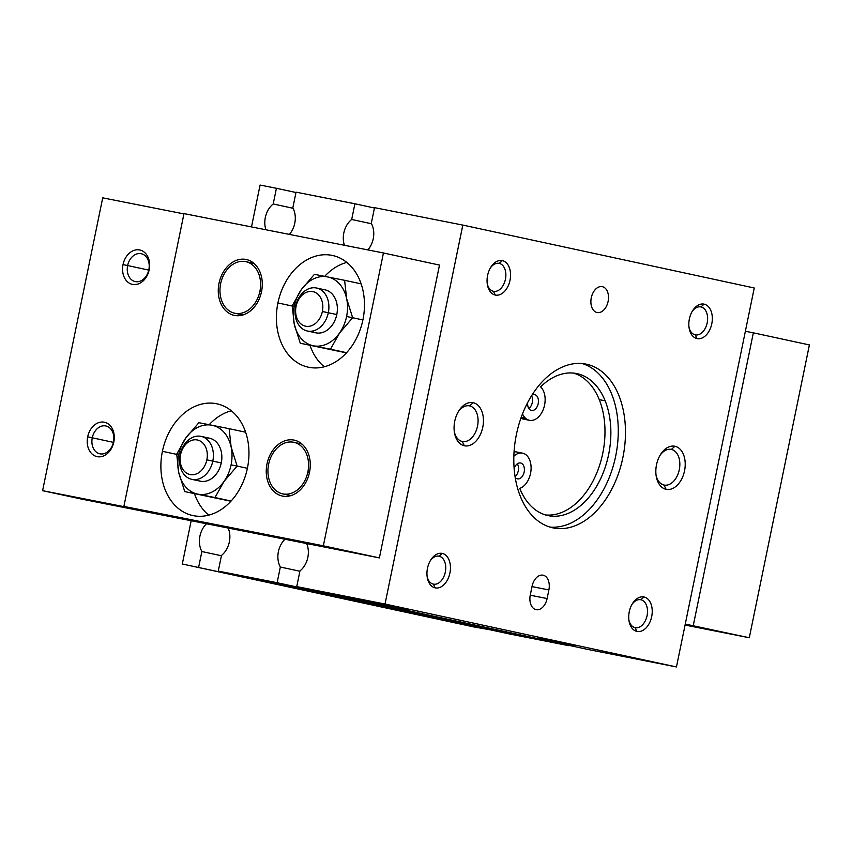 <?xml version="1.0" encoding="UTF-8"?>
<svg xmlns="http://www.w3.org/2000/svg" width="852" height="852" viewBox="0 0 852 852"><rect width="100%" height="100%" fill="white"/><g stroke="black" fill="none" stroke-linecap="round" stroke-linejoin="round"><path stroke-width="1.28" d="M299.968 570.904A19.788 14.995 -77.8 0 0 306.645 543.544A19.788 14.995 102.2 0 1 299.968 570.904L296.741 586.602L299.968 570.904M221.488 555.408A19.788 14.995 -77.8 0 0 228.166 528.048A19.788 14.995 102.2 0 1 221.488 555.408L218.261 571.106L221.488 555.408M293.045 208.271L273.204 203.979A19.788 14.995 -77.8 0 0 265.93 229.784A19.788 14.995 102.2 0 1 273.204 203.979L293.045 208.271M371.525 223.767L351.684 219.475A19.788 14.995 -77.8 0 0 344.41 245.28A19.788 14.995 102.2 0 1 351.684 219.475L371.525 223.767M499.197 263.375L502.35 260.605A17.583 11.47 101.2 0 0 490.869 267.113A17.583 11.47 101.2 0 0 487.397 284.717A17.583 11.47 101.2 0 0 495.278 295.048L493.468 291.299A14.25 9.297 -78.8 0 1 487.248 283.759A14.25 9.297 101.2 0 0 493.468 291.299A14.25 9.297 101.2 0 0 493.574 291.32A14.25 9.297 101.2 0 0 505.438 279.222A14.25 9.297 101.2 0 0 499.197 263.375A14.25 9.297 101.2 0 0 499.091 263.353A14.25 9.297 101.2 0 0 490.379 267.943A14.25 9.297 -78.8 0 1 499.197 263.375L499.197 263.375A14.25 9.297 -78.8 0 1 505.417 279.296A14.25 9.297 -78.8 0 1 493.468 291.299L495.278 295.048A17.583 11.47 101.2 0 0 510.018 280.244A17.583 11.47 101.2 0 0 502.35 260.605L499.197 263.375M439.089 556.196L442.241 553.427A17.583 11.47 101.2 0 0 430.761 559.934A17.583 11.47 101.2 0 0 427.289 577.539A17.583 11.47 101.2 0 0 435.17 587.869L433.359 584.121A14.25 9.297 -78.8 0 1 427.14 576.58A14.25 9.297 101.2 0 0 433.359 584.121A14.25 9.297 101.2 0 0 433.466 584.142A14.25 9.297 101.2 0 0 445.33 572.043A14.25 9.297 101.2 0 0 439.089 556.196A14.25 9.297 101.2 0 0 438.982 556.175A14.25 9.297 101.2 0 0 430.271 560.765A14.25 9.297 -78.8 0 1 439.089 556.196L439.089 556.196A14.25 9.297 -78.8 0 1 445.308 572.118A14.25 9.297 -78.8 0 1 433.359 584.121L435.17 587.869A17.583 11.47 101.2 0 0 449.909 573.066A17.583 11.47 101.2 0 0 442.241 553.427L439.089 556.196M469.314 405.829L469.58 405.882A18.169 11.853 101.2 0 0 469.441 405.85A18.169 11.853 101.2 0 0 458.269 411.793A18.169 11.853 -78.8 0 1 469.58 405.882L473.179 402.708A21.982 14.335 101.2 0 0 458.834 410.845A21.982 14.335 101.2 0 0 454.489 432.848A21.982 14.335 101.2 0 0 464.34 445.766L462.274 441.485A18.169 11.853 -78.8 0 1 454.318 431.762A18.169 11.853 101.2 0 0 462.274 441.485L464.34 445.766A21.982 14.335 101.2 0 0 482.764 427.267A21.982 14.335 101.2 0 0 473.179 402.708L469.58 405.882A18.169 11.853 -78.8 0 1 477.514 426.181A18.169 11.853 -78.8 0 1 462.274 441.485A18.169 11.853 101.2 0 0 462.402 441.506A18.169 11.853 101.2 0 0 477.535 426.075A18.169 11.853 101.2 0 0 469.58 405.882L469.314 405.829M640.853 599.755L644.005 596.975A17.583 11.47 101.2 0 0 632.535 603.493A17.583 11.47 101.2 0 0 629.053 621.097A17.583 11.47 101.2 0 0 636.934 631.428L635.123 627.679A14.25 9.297 -78.8 0 1 628.914 620.139A14.25 9.297 101.2 0 0 635.123 627.679A14.25 9.297 101.2 0 0 635.23 627.7A14.25 9.297 101.2 0 0 647.094 615.591A14.25 9.297 101.2 0 0 640.853 599.755A14.25 9.297 101.2 0 0 640.757 599.733A14.25 9.297 101.2 0 0 632.035 604.324A14.25 9.297 -78.8 0 1 640.853 599.755L640.853 599.755A14.25 9.297 -78.8 0 1 647.073 615.677A14.25 9.297 -78.8 0 1 635.123 627.679L636.934 631.428A17.583 11.47 101.2 0 0 651.684 616.624A17.583 11.47 101.2 0 0 644.005 596.975L640.853 599.755M671.078 449.377L671.344 449.43A18.169 11.853 101.2 0 0 671.216 449.409A18.169 11.853 101.2 0 0 660.034 455.341A18.169 11.853 -78.8 0 1 671.344 449.43L674.944 446.267A21.982 14.335 101.2 0 0 660.598 454.404A21.982 14.335 101.2 0 0 656.253 476.406A21.982 14.335 101.2 0 0 666.104 489.325L664.038 485.033A18.169 11.853 -78.8 0 1 656.093 475.32A18.169 11.853 101.2 0 0 664.038 485.033L666.104 489.325A21.982 14.335 101.2 0 0 684.539 470.815A21.982 14.335 101.2 0 0 674.944 446.267L671.344 449.43A18.169 11.853 -78.8 0 1 679.278 469.74A18.169 11.853 -78.8 0 1 664.038 485.033A18.169 11.853 101.2 0 0 664.166 485.065A18.169 11.853 101.2 0 0 679.3 469.633A18.169 11.853 101.2 0 0 671.344 449.43L671.078 449.377M700.962 306.933L704.114 304.153A17.583 11.47 101.2 0 0 692.644 310.671A17.583 11.47 101.2 0 0 689.162 328.276A17.583 11.47 101.2 0 0 697.043 338.606L695.232 334.857A14.25 9.297 -78.8 0 1 689.023 327.317A14.25 9.297 101.2 0 0 695.232 334.857A14.25 9.297 101.2 0 0 695.338 334.879A14.25 9.297 101.2 0 0 707.203 322.77A14.25 9.297 101.2 0 0 700.962 306.933A14.25 9.297 101.2 0 0 700.855 306.912A14.25 9.297 101.2 0 0 692.143 311.502A14.25 9.297 -78.8 0 1 700.962 306.933L700.962 306.933A14.25 9.297 -78.8 0 1 707.181 322.855A14.25 9.297 -78.8 0 1 695.232 334.857L697.043 338.606A17.583 11.47 101.2 0 0 711.782 323.803A17.583 11.47 101.2 0 0 704.114 304.153L700.962 306.933M602.151 286.645L602.343 286.687A13.185 8.595 101.2 0 0 602.247 286.666A13.185 8.595 101.2 0 0 591.267 297.87A13.185 8.595 101.2 0 0 597.039 312.524A13.185 8.595 101.2 0 0 597.135 312.546A13.185 8.595 101.2 0 0 608.115 301.342A13.185 8.595 101.2 0 0 602.343 286.687L602.151 286.645M407.437 609.595L369.555 601.938L407.437 609.595M575.579 645.891L537.697 638.233L575.579 645.891M585.207 363.953L586.432 364.198A83.528 54.464 101.2 0 0 585.825 364.07A83.528 54.464 101.2 0 0 516.301 434.989A83.528 54.464 101.2 0 0 552.841 527.835A83.528 54.464 101.2 0 0 553.459 527.963A83.528 54.464 101.2 0 0 622.982 457.034A83.528 54.464 101.2 0 0 586.432 364.198L585.207 363.953M521.2 417.352L525.492 418.204A18.116 11.811 -78.8 0 1 522.51 413.848A18.116 11.811 101.2 0 0 525.492 418.204A18.116 11.811 101.2 0 0 542.5 411.239A18.116 11.811 101.2 0 0 540.583 386.883A72.452 47.243 -78.8 0 1 605.144 400.813A72.452 47.243 101.2 0 0 576.484 373.517A72.452 47.243 101.2 0 0 540.583 386.883A18.116 11.811 -78.8 0 1 543.757 408.129A18.116 11.811 -78.8 0 1 529.529 420.313A18.116 11.811 -78.8 0 1 525.492 418.204L521.2 417.352M599.265 399.652L605.144 400.813A72.452 47.243 -78.8 0 1 585.292 501.327A72.452 47.243 -78.8 0 1 519.752 488.377A18.116 11.811 101.2 0 0 529.316 459.153A18.116 11.811 -78.8 0 1 519.752 488.377A72.452 47.243 101.2 0 0 548.411 515.673A72.452 47.243 101.2 0 0 599.893 480.251A72.452 47.243 101.2 0 0 605.144 400.813L599.265 399.652A72.452 47.243 -78.8 0 1 594.962 477.099A72.452 47.243 -78.8 0 1 545.493 514.949A72.452 47.243 101.2 0 0 594.962 477.099A72.452 47.243 101.2 0 0 599.265 399.652A72.452 47.243 101.2 0 0 573.513 373.08A72.452 47.243 -78.8 0 1 599.265 399.652M520.508 462.977L520.625 462.998A8.094 5.272 101.2 0 0 520.561 462.987A8.094 5.272 101.2 0 0 514.15 468.6A8.094 5.272 -78.8 0 1 520.625 462.998A8.094 5.272 -78.8 0 1 524.15 472.04A8.094 5.272 -78.8 0 1 517.366 478.845A8.094 5.272 -78.8 0 1 515.215 477.482A8.094 5.272 101.2 0 0 517.366 478.845A8.094 5.272 101.2 0 0 517.43 478.856A8.094 5.272 101.2 0 0 524.161 471.987A8.094 5.272 101.2 0 0 520.625 462.998L520.508 462.977M534.545 394.593L534.662 394.614A8.094 5.272 101.2 0 0 534.598 394.604A8.094 5.272 101.2 0 0 531.989 395.051A8.094 5.272 -78.8 0 1 534.662 394.614A8.094 5.272 -78.8 0 1 538.187 403.656A8.094 5.272 -78.8 0 1 531.403 410.462A8.094 5.272 -78.8 0 1 527.707 402.463A8.094 5.272 101.2 0 0 531.403 410.462A8.094 5.272 101.2 0 0 531.467 410.472A8.094 5.272 101.2 0 0 538.198 403.603A8.094 5.272 101.2 0 0 534.662 394.614L534.545 394.593M522.51 453.157A18.116 11.811 -78.8 0 1 529.316 459.153A18.116 11.811 101.2 0 0 513.862 456.182A18.116 11.811 -78.8 0 1 522.51 453.157L516.621 451.986A18.116 11.811 101.2 0 0 514.054 451.911A18.116 11.811 -78.8 0 1 519.454 453.157M549.902 527.068A83.528 54.464 101.2 0 0 615.879 455.149A83.528 54.464 101.2 0 0 582.182 363.548A83.528 54.464 -78.8 0 1 615.879 455.149A83.528 54.464 -78.8 0 1 549.902 527.068M531.563 395.733A8.094 5.272 -78.8 0 1 528.804 408.491A8.094 5.272 101.2 0 0 531.563 395.733M517.345 463.818A8.094 5.272 -78.8 0 1 515.077 476.63A8.094 5.272 101.2 0 0 517.345 463.818M526.696 419.141A18.116 11.811 -78.8 0 1 520.945 418.066A18.116 11.811 101.2 0 0 523.639 419.141L529.529 420.313M532.063 586.304L530.295 594.92A13.185 8.595 101.2 0 0 536.142 609.67A13.185 8.595 101.2 0 0 547.112 598.551L530.232 595.218L547.112 598.551L548.88 589.935L531.999 586.602L548.88 589.935A13.185 8.595 101.2 0 0 543.022 575.185A13.185 8.595 101.2 0 0 532.063 586.304A13.185 8.595 -78.8 0 1 543.118 575.196A13.185 8.595 -78.8 0 1 548.88 589.935L547.112 598.551A13.185 8.595 -78.8 0 1 536.046 609.649A13.185 8.595 -78.8 0 1 530.295 594.92L532.063 586.304M374.529 207.654L462.817 225.088L754.254 287.997L462.817 225.088L385.029 604.036L296.741 586.602L588.178 649.512L296.741 586.602L385.029 604.036L676.467 666.946L385.029 604.036L462.817 225.088L374.529 207.654L371.302 223.352L374.529 207.654M367.84 249.902A19.788 14.995 -77.8 0 0 371.302 223.352A19.788 14.995 102.2 0 1 367.84 249.902M374.454 208.005L354.911 203.777L351.684 219.475L354.911 203.777L374.454 208.005M296.049 192.158L354.911 203.777L296.049 192.158L292.832 207.856L296.049 192.158M289.361 234.406A19.788 14.995 -77.8 0 0 292.832 207.856A19.788 14.995 102.2 0 1 289.361 234.406M295.985 192.509L276.431 188.281L273.204 203.979L276.431 188.281L295.985 192.509M260.084 185.054L276.431 188.281L260.084 185.054L251.489 226.93L260.084 185.054M473.733 626.912L182.296 564.003L191.178 520.742L182.296 564.003L473.733 626.912L182.296 564.003L490.156 629.798L473.733 626.912M221.413 555.749L201.871 551.532L198.644 567.23L201.871 551.532L221.413 555.749M206.504 523.767A19.788 14.995 -77.8 0 0 201.871 551.532A19.788 14.995 102.2 0 1 206.504 523.767M509.709 634.016L218.261 571.106L509.709 634.016L568.561 645.635L277.124 582.725L218.261 571.106L277.124 582.725L568.635 645.294L509.709 634.016M299.893 571.245L280.34 567.027L277.124 582.725L280.34 567.027L299.893 571.245M284.983 539.263A19.788 14.995 -77.8 0 0 280.34 567.027A19.788 14.995 102.2 0 1 284.983 539.263M588.178 649.512L676.467 666.946L754.254 287.997L676.467 666.946L588.178 649.512M552.841 527.835A83.528 54.464 -78.8 0 1 516.397 434.52A83.528 54.464 -78.8 0 1 586.432 364.198A83.528 54.464 -78.8 0 1 622.887 457.513A83.528 54.464 -78.8 0 1 552.841 527.835M597.039 312.524A13.185 8.595 -78.8 0 1 591.288 297.795A13.185 8.595 -78.8 0 1 602.343 286.687A13.185 8.595 -78.8 0 1 608.104 301.416A13.185 8.595 -78.8 0 1 597.039 312.524M704.114 304.153A17.583 11.47 -78.8 0 1 711.782 323.803A17.583 11.47 -78.8 0 1 697.043 338.606A17.583 11.47 -78.8 0 1 689.364 318.967A17.583 11.47 -78.8 0 1 704.114 304.153M666.104 489.325A21.982 14.335 -78.8 0 1 656.509 464.766A21.982 14.335 -78.8 0 1 674.944 446.267A21.982 14.335 -78.8 0 1 684.539 470.815A21.982 14.335 -78.8 0 1 666.104 489.325M644.005 596.975A17.583 11.47 -78.8 0 1 651.684 616.624A17.583 11.47 -78.8 0 1 636.934 631.428A17.583 11.47 -78.8 0 1 629.255 611.779A17.583 11.47 -78.8 0 1 644.005 596.975M464.34 445.766A21.982 14.335 -78.8 0 1 454.744 421.218A21.982 14.335 -78.8 0 1 473.179 402.708A21.982 14.335 -78.8 0 1 482.764 427.267A21.982 14.335 -78.8 0 1 464.34 445.766M442.241 553.427A17.583 11.47 -78.8 0 1 449.909 573.066A17.583 11.47 -78.8 0 1 435.17 587.869A17.583 11.47 -78.8 0 1 427.491 568.231A17.583 11.47 -78.8 0 1 442.241 553.427M502.35 260.605A17.583 11.47 -78.8 0 1 510.018 280.244A17.583 11.47 -78.8 0 1 495.278 295.048A17.583 11.47 -78.8 0 1 487.6 275.409A17.583 11.47 -78.8 0 1 502.35 260.605M292.236 306.038L277.922 302.939A57.148 43.324 -77.8 0 0 308.371 367.201A57.148 43.324 -77.8 0 0 362.941 319.734A57.148 43.324 -77.8 0 0 332.493 255.472A57.148 43.324 -77.8 0 0 277.922 302.939L292.236 306.038M324.303 366.775A57.148 43.324 102.2 0 1 310 345.337A57.148 43.324 -77.8 0 0 324.303 366.775M176.726 454.393L162.412 451.304A57.148 43.324 -77.8 0 0 192.861 515.556A57.148 43.324 -77.8 0 0 247.431 468.089A57.148 43.324 -77.8 0 0 216.983 403.827A57.148 43.324 -77.8 0 0 162.412 451.304L176.726 454.393M208.793 515.13A57.148 43.324 102.2 0 1 194.48 493.691A57.148 43.324 -77.8 0 0 208.793 515.13M294.004 440.09L294.568 440.218L294.004 440.09A28.574 21.662 -77.8 0 0 267.049 463.701A28.574 21.662 -77.8 0 0 282.225 496.013A28.574 21.662 -77.8 0 0 282.513 496.077A28.574 21.662 -77.8 0 0 309.478 472.466A28.574 21.662 -77.8 0 0 294.291 440.154A28.574 21.662 -77.8 0 0 294.004 440.09A28.574 21.662 102.2 0 1 309.51 472.285A28.574 21.662 102.2 0 1 282.513 496.077A28.574 21.662 102.2 0 1 267.006 463.882A28.574 21.662 102.2 0 1 294.004 440.09M246.026 259.455L246.59 259.572L246.026 259.455A28.574 21.662 -77.8 0 0 219.06 283.066A28.574 21.662 -77.8 0 0 234.247 315.378A28.574 21.662 -77.8 0 0 234.534 315.432A28.574 21.662 -77.8 0 0 261.489 291.831A28.574 21.662 -77.8 0 0 246.313 259.509A28.574 21.662 -77.8 0 0 246.026 259.455A28.574 21.662 102.2 0 1 261.532 291.64A28.574 21.662 102.2 0 1 234.534 315.432A28.574 21.662 102.2 0 1 219.028 283.247A28.574 21.662 102.2 0 1 246.026 259.455M127.63 265.547L123.029 264.599A17.583 13.334 -77.8 0 0 132.571 284.408A17.583 13.334 -77.8 0 0 149.185 269.764L148.834 269.733A14.25 10.81 102.2 0 1 135.372 281.607A14.25 10.81 102.2 0 1 127.63 265.547A14.25 10.81 -77.8 0 0 135.223 281.575A14.25 10.81 -77.8 0 0 148.834 269.733A14.25 10.81 -77.8 0 0 141.24 253.715A14.25 10.81 -77.8 0 0 127.63 265.547L148.759 270.105L127.63 265.547A14.25 10.81 102.2 0 1 141.102 253.683A14.25 10.81 102.2 0 1 148.834 269.733L149.185 269.764A17.583 13.334 -77.8 0 0 139.643 249.955A17.583 13.334 -77.8 0 0 123.029 264.599L127.63 265.547M92.272 437.8L87.671 436.852A17.583 13.334 -77.8 0 0 97.213 456.661A17.583 13.334 -77.8 0 0 113.827 442.018L113.476 441.986A14.25 10.81 102.2 0 1 100.014 453.85A14.25 10.81 102.2 0 1 92.272 437.8A14.25 10.81 -77.8 0 0 99.865 453.818A14.25 10.81 -77.8 0 0 113.476 441.986A14.25 10.81 -77.8 0 0 105.882 425.957A14.25 10.81 -77.8 0 0 92.272 437.8L113.401 442.358L92.272 437.8A14.25 10.81 102.2 0 1 105.744 425.936A14.25 10.81 102.2 0 1 113.476 441.986L113.827 442.018A17.583 13.334 -77.8 0 0 104.285 422.209A17.583 13.334 -77.8 0 0 87.671 436.852L92.272 437.8M180.571 454.68L180.113 454.638A21.982 16.667 -77.8 0 0 192.041 479.399A21.982 16.667 -77.8 0 0 212.808 461.092L206.855 459.867A17.668 13.398 102.2 0 1 190.156 474.575A17.668 13.398 102.2 0 1 180.571 454.68A17.668 13.398 102.2 0 1 197.27 439.962A17.668 13.398 102.2 0 1 206.855 459.867L212.808 461.092A21.982 16.667 102.2 0 1 191.828 479.356A21.982 16.667 102.2 0 1 180.113 454.638A21.982 16.667 102.2 0 1 201.104 436.384A21.982 16.667 102.2 0 1 212.808 461.092L221.275 462.924L212.808 461.092A21.982 16.667 -77.8 0 0 200.88 436.33A21.982 16.667 -77.8 0 0 180.113 454.638L180.571 454.68A17.668 13.398 -77.8 0 0 190.156 474.575A17.668 13.398 -77.8 0 0 206.855 459.867A17.668 13.398 -77.8 0 0 197.27 439.962A17.668 13.398 -77.8 0 0 180.571 454.68M191.828 479.356L200.284 481.178A21.982 16.667 -77.8 0 0 221.275 462.924A21.982 16.667 102.2 0 1 196.216 479.527M296.081 306.326L295.623 306.283A21.982 16.667 -77.8 0 0 307.551 331.045A21.982 16.667 -77.8 0 0 328.318 312.737L322.365 311.512A17.668 13.398 102.2 0 1 305.676 326.22A17.668 13.398 102.2 0 1 296.081 306.326A17.668 13.398 102.2 0 1 312.78 291.608A17.668 13.398 102.2 0 1 322.365 311.512L328.318 312.737A21.982 16.667 102.2 0 1 307.338 331.002A21.982 16.667 102.2 0 1 295.623 306.283A21.982 16.667 102.2 0 1 316.614 288.029A21.982 16.667 102.2 0 1 328.318 312.737L336.785 314.569L328.318 312.737A21.982 16.667 -77.8 0 0 316.39 287.976A21.982 16.667 -77.8 0 0 295.623 306.283L296.081 306.326A17.668 13.398 -77.8 0 0 305.676 326.22A17.668 13.398 -77.8 0 0 322.365 311.512A17.668 13.398 -77.8 0 0 312.78 291.608A17.668 13.398 -77.8 0 0 296.081 306.326M307.338 331.002L315.794 332.823A21.982 16.667 -77.8 0 0 336.785 314.569A21.982 16.667 102.2 0 1 311.725 331.172M346.594 316.507L352.643 317.732L346.626 298.583A35.166 26.657 102.2 0 1 346.594 316.507A35.166 26.657 102.2 0 1 339.554 333.036L352.643 317.732L346.594 316.507A35.166 26.657 -77.8 0 0 346.626 298.583L344.613 280.308L314.409 274.333L301.32 289.637L292.236 305.804L294.281 306.177A35.166 26.657 102.2 0 1 301.32 289.637A35.166 26.657 102.2 0 1 327.509 276.889A35.166 26.657 102.2 0 1 346.626 298.583L352.643 317.732L362.899 319.947L352.643 317.732L339.554 333.036A35.166 26.657 102.2 0 1 313.366 345.784L330.469 349.203L339.554 333.036L330.469 349.203L346.615 352.685L313.366 345.784A35.166 26.657 102.2 0 1 294.249 324.09A35.166 26.657 102.2 0 1 294.281 306.177L292.236 305.804L294.249 324.09L300.266 343.239L346.434 352.877L300.266 343.239L294.249 324.09L292.236 305.804L301.32 289.637L314.409 274.333L344.613 280.308L346.626 298.583A35.166 26.657 -77.8 0 0 327.509 276.889A35.166 26.657 -77.8 0 0 301.32 289.637A35.166 26.657 -77.8 0 0 294.281 306.177A35.166 26.657 -77.8 0 0 294.249 324.09A35.166 26.657 -77.8 0 0 313.366 345.784A35.166 26.657 -77.8 0 0 339.554 333.036A35.166 26.657 -77.8 0 0 346.594 316.507M231.084 464.862L237.133 466.087L231.116 446.938A35.166 26.657 102.2 0 1 231.084 464.862A35.166 26.657 102.2 0 1 224.044 481.391L237.133 466.087L231.084 464.862A35.166 26.657 -77.8 0 0 231.116 446.938L229.103 428.662L198.889 422.698L185.8 437.992L176.715 454.159L178.76 454.531A35.166 26.657 102.2 0 1 185.8 437.992A35.166 26.657 102.2 0 1 211.999 425.244A35.166 26.657 102.2 0 1 231.116 446.938L237.133 466.087L247.389 468.302L237.133 466.087L224.044 481.391A35.166 26.657 102.2 0 1 197.856 494.139L214.96 497.557L224.044 481.391L214.96 497.557L231.094 501.04L197.856 494.139A35.166 26.657 102.2 0 1 178.728 472.445A35.166 26.657 102.2 0 1 178.76 454.531L176.715 454.159L178.728 472.445L184.746 491.593L230.924 501.232L184.746 491.593L178.728 472.445L176.715 454.159L185.8 437.992L198.889 422.698L229.103 428.662L231.116 446.938A35.166 26.657 -77.8 0 0 211.999 425.244A35.166 26.657 -77.8 0 0 185.8 437.992A35.166 26.657 -77.8 0 0 178.76 454.531A35.166 26.657 -77.8 0 0 178.728 472.445A35.166 26.657 -77.8 0 0 197.856 494.139A35.166 26.657 -77.8 0 0 224.044 481.391A35.166 26.657 -77.8 0 0 231.084 464.862M245.621 432.23L229.103 428.662L245.621 432.23M361.142 283.865L344.613 280.308L361.142 283.865M320.682 289.68A21.982 16.667 102.2 0 1 336.785 314.569A21.982 16.667 -77.8 0 0 325.07 289.85L316.614 288.029M205.172 438.034A21.982 16.667 102.2 0 1 221.275 462.924A21.982 16.667 -77.8 0 0 209.56 438.205L201.104 436.384M231.318 410.781A57.148 43.324 -77.8 0 0 209.187 424.69A57.148 43.324 102.2 0 1 231.318 410.781M346.828 262.427A57.148 43.324 -77.8 0 0 324.697 276.336A57.148 43.324 102.2 0 1 346.828 262.427M379.385 557.9L81.835 499.144L42.6 490.677L102.709 197.856L42.6 490.677L140.697 510.05L123.881 506.418L183.989 213.596L123.881 506.418L323.345 545.802L383.443 252.98L183.989 213.596L383.443 252.98L323.345 545.802L379.385 557.9L439.494 265.079L379.385 557.9L323.345 545.802L42.6 490.677L81.835 499.144L379.385 557.9M183.925 213.895L102.709 197.856L183.925 213.895M87.671 436.852A17.583 13.334 102.2 0 1 104.285 422.209A17.583 13.334 102.2 0 1 113.827 442.018A17.583 13.334 102.2 0 1 97.213 456.661A17.583 13.334 102.2 0 1 87.671 436.852M123.029 264.599A17.583 13.334 102.2 0 1 139.643 249.955A17.583 13.334 102.2 0 1 149.185 269.764A17.583 13.334 102.2 0 1 132.571 284.408A17.583 13.334 102.2 0 1 123.029 264.599M162.412 451.304A57.148 43.324 102.2 0 1 216.419 403.71A57.148 43.324 102.2 0 1 247.431 468.089A57.148 43.324 102.2 0 1 193.436 515.673A57.148 43.324 102.2 0 1 162.412 451.304M277.922 302.939A57.148 43.324 102.2 0 1 331.929 255.355A57.148 43.324 102.2 0 1 362.941 319.734A57.148 43.324 102.2 0 1 308.946 367.318A57.148 43.324 102.2 0 1 277.922 302.939M439.494 265.079L383.443 252.98L439.494 265.079M220.657 283.567A26.38 20.001 102.2 0 1 245.845 261.66A26.38 20.001 102.2 0 1 259.903 291.32L261.532 291.672L259.903 291.32A26.38 20.001 -77.8 0 0 245.578 261.607A26.38 20.001 -77.8 0 0 220.657 283.567A26.38 20.001 -77.8 0 0 234.971 313.28A26.38 20.001 -77.8 0 0 259.903 291.32A26.38 20.001 102.2 0 1 234.715 313.227A26.38 20.001 102.2 0 1 220.657 283.567M268.636 464.212A26.38 20.001 102.2 0 1 293.823 442.305A26.38 20.001 102.2 0 1 307.881 471.955L309.51 472.306L307.881 471.955A26.38 20.001 -77.8 0 0 293.567 442.241A26.38 20.001 -77.8 0 0 268.636 464.212A26.38 20.001 -77.8 0 0 282.96 493.926A26.38 20.001 -77.8 0 0 307.881 471.955A26.38 20.001 102.2 0 1 282.694 493.862A26.38 20.001 102.2 0 1 268.636 464.212M753.349 332.834L745.372 331.258L753.349 332.834L693.251 625.656L753.349 332.834L809.4 344.932L749.291 637.754L685.061 625.07L749.291 637.754L809.4 344.932L753.349 332.834M685.264 624.079L749.291 637.754L685.264 624.079M245.845 261.66L253.992 263.417M293.823 442.305L301.97 444.062M290.841 495.63L282.694 493.862M242.863 314.984L234.715 313.227"/></g></svg>
